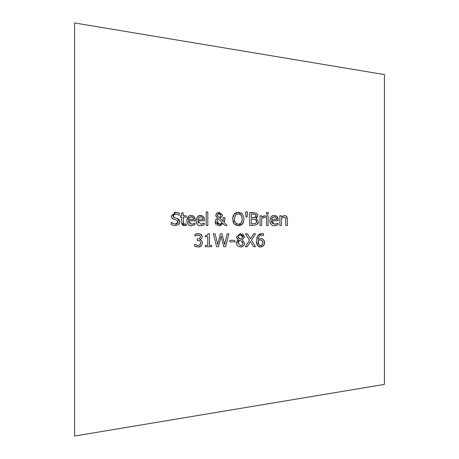 <?xml version="1.0" encoding="UTF-8"?>
<svg xmlns="http://www.w3.org/2000/svg" width="459" height="459" viewBox="0 0 459 459"><rect width="100%" height="100%" fill="white"/><g stroke="black" fill="none" stroke-linecap="round" stroke-linejoin="round"><path stroke-width="0.69" d="M250.499 238.869L253.638 233.815L255.491 233.815L251.452 240.172L255.491 246.724L253.523 246.724L250.384 241.577L247.183 246.724L245.335 246.724L249.444 240.258L245.462 233.815L247.424 233.815L250.499 238.869L253.638 233.815M247.183 246.724L245.335 246.724L249.444 240.258L245.462 233.815M255.491 246.724L253.523 246.724L250.384 241.577M191.839 225.685L191.673 225.69C189.228 226.281 187.599 224.612 186.796 220.676L188.529 216.436M194.937 218.134L195.155 220.79L188.448 220.79L191.65 224.267L194.3 223.493M192.114 224.244L192.642 224.158M188.448 220.79L189.085 223.114M189.934 223.866L190.284 224.032M186.796 220.676C187.375 216.912 188.867 215.191 191.277 215.512L194.077 216.585L194.903 218.019M191.277 215.512L193.21 215.919M189.647 215.787L190.462 215.575M189.716 225.398L189.389 225.277M188.144 224.457L186.859 221.686M191.851 216.906L189.246 217.612L188.448 219.545L193.566 219.545L193.451 218.587M193.411 218.409L193.009 217.6L191.179 216.849L189.246 217.612M188.534 218.989L188.448 219.545L193.566 219.545L193.009 217.6M193.641 223.837L194.977 223.091L194.977 224.87L191.673 225.69M194.077 216.585L195.155 219.901M197.485 224.457L196.681 223.349M196.32 222.34L196.2 221.668M204.278 218.128L204.496 220.79L197.789 220.79L200.99 224.267L204.318 223.091L204.318 224.87L201.013 225.69C198.569 226.281 196.945 224.612 196.136 220.676C196.716 216.912 198.208 215.191 200.617 215.512L202.167 215.753M198.644 215.937L200.176 215.529M200.451 215.512L203.417 216.585L204.249 218.019M203.417 216.585L204.496 219.901M202.981 223.837L203.647 223.487M201.455 224.244L201.983 224.158M197.789 220.79L198.426 223.114M202.35 217.6L200.52 216.849L198.586 217.612L197.789 219.545L202.907 219.545L202.35 217.6L202.752 218.409M201.197 216.912L199.493 217.015M197.881 218.96L197.789 219.545L202.907 219.545L202.798 218.582M179.813 222.598L178.729 224.526L175.286 225.696M173.697 217.382L177.34 218.53L179.905 221.789L178.729 224.526M173.014 215.678L173.445 217.147M178.402 212.758L179.4 213.165L179.4 215.214L175.677 213.814L174.512 213.98M173.37 214.743L173.118 215.202M171.305 216.9L171.218 216.023L175.562 212.328L177.633 212.551M174.236 212.477L175.131 212.345M175.361 225.696L171.127 224.692L171.127 222.54L175.235 224.216L178.115 222.058L176.526 220.079L172.504 218.748M175.235 224.216L176.543 224.049L177.88 223.045L177.782 220.865M171.597 222.839L172.274 223.321M175.562 212.328L179.4 213.165M179.274 215.214L175.677 213.814L173.009 215.845L174.695 217.853M177.34 218.53L179.285 219.763L179.905 221.789M174.191 219.494L172.056 218.352L171.218 216.023M207.812 211.983L207.812 225.467L206.183 225.467L206.183 211.983L207.812 211.983L206.183 211.983M185.866 224.032L186.262 223.917L186.262 225.386L185.545 225.547M185.023 225.627L184.455 225.656L181.638 222.822M185.201 224.21L185.597 224.124M184.042 224.112L186.17 223.917M186.262 225.386L183.221 225.449L182.378 224.899L181.695 223.413L181.626 217.13L180.53 217.13L180.53 215.782L181.626 215.782L181.626 212.999L183.261 212.999L183.261 215.782L186.262 215.782L186.262 217.13L183.261 217.13L183.491 223.625L184.862 224.233M183.261 221.743L183.491 223.625M183.261 215.782L186.262 215.782M181.626 212.999L183.261 212.999M180.53 215.782L181.626 215.782M233.987 214.301L238.353 212.287L242.513 214.032L244.062 219.012L242.513 223.981L238.353 225.742L234.188 223.981L232.65 219.012L232.696 217.979M242.513 214.032L244.062 219.012M243.528 222.254L242.513 223.981M242.14 224.365L241.623 224.784M240.677 225.312L238.818 225.725M237.349 225.667L234.188 223.981M238.353 212.287L239.718 212.425M240.929 212.838L241.491 213.154M232.65 219.012L234.199 214.032L234.796 213.458M235.037 213.274L236.873 212.448M232.908 216.665L233.442 215.196M233.66 223.258L232.902 221.336M241.813 216.189L241.216 215.11L238.359 213.774L235.496 215.11L234.44 219.012C233.872 221.45 235.18 223.194 238.359 224.256C240.436 224.715 241.738 222.965 242.272 219.012L241.216 215.11L239.288 213.871M239.11 213.837L238.359 213.774L235.496 215.11M242.272 219.012L242.266 218.662M234.44 219.012L234.549 220.532M234.549 220.538L234.744 221.387M234.979 222.03L236.414 223.728M236.626 223.854L236.953 224.003M238.6 224.25L240.912 223.24M241.52 222.454L241.916 221.571M223.183 219.792L223.212 217.583L224.91 217.583L224.698 220.291L223.998 222.276L227.096 225.467L224.876 225.467L223.108 223.619L219.184 225.742L215.156 221.921L215.919 219.545L217.543 218.157L215.805 215.277L216.694 213.217L217.291 212.781M220.039 218.163L223.045 221.313L223.183 219.924M219.052 212.287L222.489 214.967L221.99 216.723L219.999 218.174M216.034 214.181L216.292 213.71M216.321 213.664L216.579 213.343M215.994 216.43L215.805 215.277M215.351 220.647L215.919 219.545L217.543 218.157M217.589 225.478L216.992 225.197M216.132 224.52L215.501 223.596M215.409 223.384L215.202 222.575M220.836 225.455L219.522 225.73M221.68 223.608L222.357 222.85L218.369 218.771L217.836 219.213M219.654 224.331L222.357 222.85L218.369 218.771L217.468 219.672L216.946 221.502L219.654 224.331L221.003 224.049M217.468 219.672L216.946 221.502L217.606 223.453M217.686 223.544L218.232 223.981M220.504 216.476L220.71 215.908M219.786 217.268L220.119 216.987M217.577 215.839L218.518 217.09M218.031 213.808L217.56 215.787M219.167 213.378L217.503 215.196L217.836 216.367L219.184 217.56L220.481 216.516L220.796 215.133L219.167 213.378L218.513 213.492M220.796 215.133L220.704 214.473M220.131 213.687L219.436 213.395M222.489 214.967L221.99 216.723M223.045 221.313L223.212 217.583L224.91 217.583M224.91 218.415L223.998 222.276M216.694 213.217L219.224 212.287M224.876 225.467L223.108 223.619M247.47 211.983L247.097 217.004L245.926 217.004L245.548 211.983L247.47 211.983L245.548 211.983M257.66 214.364L257.838 215.466L256.03 218.232L258.446 221.502L257.109 224.422L253.397 225.467L249.69 225.467L249.69 212.557L256.501 213.079L257.838 215.466L257.046 217.491M256.902 217.641L256.334 218.065M258.308 222.598L257.723 223.791M256.202 220.004L254.774 219.304M253.42 219.236L251.406 219.236L251.406 224.003L255.726 223.458L256.656 221.577L256.271 220.085M256.581 222.282L256.656 221.577L255.611 219.568L253.351 219.236M255.95 216.539L256.053 215.707L255.393 214.359L254.533 214.083M254.888 217.606L256.053 215.707L255.95 215.047M255.755 216.969L255.921 216.625M255.393 214.359L251.406 214.026L251.406 217.801L255.33 217.371M251.406 217.801L253.351 217.801M251.406 224.003L252.8 224.003M256.03 218.295L258.446 221.502M249.69 212.557L253.11 212.557M265.164 215.833L265.164 217.526L264.2 217.457L261.659 218.593L261.659 225.467L260.029 225.467L260.029 215.782L261.659 215.782L261.659 217.227L264.504 215.782L265.164 215.833L264.504 215.782M265.078 217.526L264.2 217.457M261.705 217.182L263.541 215.965M263.868 217.474L263.541 217.526M260.029 215.782L261.659 215.782M266.461 215.782L268.09 215.782L268.09 225.467L266.461 225.467L266.461 215.782L268.09 215.782M268.205 212.477L268.205 214.169L266.358 214.169L266.358 212.477L268.205 212.477L266.358 212.477M275.664 225.621L274.74 225.69M278.022 218.375L278.177 220.79L271.47 220.79L274.671 224.267L277.328 223.487M275.067 224.25L275.664 224.158M271.47 220.79L271.785 222.546L273.329 224.044M277.569 217.21L277.815 217.721M276.662 223.837L277.999 223.091L277.999 224.87L274.694 225.69C272.25 226.287 270.626 224.617 269.817 220.676C270.403 216.906 271.894 215.185 274.298 215.512L276.249 215.931M276.817 216.315L278.177 219.901M270.03 218.891L270.225 218.277M270.236 218.26L270.506 217.686M272.33 215.931L272.744 215.759M270.368 223.355L269.892 221.783M274.849 216.906L274.436 216.855M271.625 218.719L271.47 219.545L276.588 219.545L276.473 218.57M276.433 218.409L276.031 217.6L274.201 216.849L273.151 217.021M272.921 217.124L272.594 217.331M274.201 216.849L272.267 217.612L271.47 219.545L276.588 219.545L276.031 217.6M274.298 215.512L277.098 216.585M200.589 243.597L200.675 242.771L199.9 240.895L197.221 240.436L197.221 239.001L199.688 238.451L200.422 236.838L199.745 235.438L197.318 235.134M199.745 235.438L198.173 235.037L195.649 235.783M196.32 235.444L194.943 236.167L194.943 234.337L198.311 233.539L201.335 234.526M195.723 234.01L196.871 233.694M200.744 234.09L202.178 236.66L201.742 238.181M201.558 234.767L202.178 236.66L202.023 237.613L201.478 238.531L199.797 239.546L201.53 240.51L202.43 242.897L201.289 245.8L198.11 246.994L194.587 246.202L194.587 244.372L198.007 245.502L199.963 244.779L200.491 243.93M200.113 239.46L199.797 239.546M202.276 241.715L202.43 242.897L201.289 245.8M201.099 245.99L199.906 246.701M199.43 246.844L198.11 246.994M200.422 236.838L200.348 236.276M199.963 244.779L200.675 242.771L199.9 240.895L197.221 240.436M194.708 244.372L198.007 245.502M196.802 246.89L194.587 246.202M286.169 216.028L287.437 219.184L287.437 225.467L285.802 225.467L285.716 218.501M285.802 219.947L285.492 217.778L283.972 217.055L281.465 218.232L281.465 225.467L279.829 225.467L279.829 215.782L281.465 215.782L281.465 216.86L284.402 215.512L285.653 215.736L287.001 217.004L287.437 219.184M285.492 217.778L283.972 217.055L282.899 217.302M279.829 215.782L281.465 215.782M281.465 216.86L284.402 215.512M228.898 233.815L225.656 246.724L223.728 246.724L221.106 236.012L218.553 246.724L216.648 246.724L213.355 233.815L215.122 233.815L217.715 244.515L220.291 233.815L222.036 233.815L224.629 244.641L227.216 233.815L228.898 233.815M225.656 246.724L223.728 246.724L221.106 236.012M218.553 246.724L216.648 246.724L213.355 233.815M224.629 244.641L227.216 233.815M217.715 244.515L220.291 233.815M205.391 235.57L207.348 235.197L208.059 233.774L209.396 233.774L209.396 245.404L211.691 245.404L211.691 246.724L205.391 246.724L205.391 245.404L207.738 245.404L207.738 236.752L205.391 236.752L205.391 235.57L206.544 235.478M207.738 236.752L205.391 236.752M211.691 246.724L205.391 246.724M243.477 234.669L244.297 236.804L242.329 239.902L244.624 243.127L244.429 244.36L243.419 245.898L242.065 246.735L240.418 247.017L237.32 245.909L236.213 243.155L236.333 242.209M240.418 247.017L237.32 245.909L236.213 243.155L238.399 239.776L236.729 238.083M236.97 240.952L238.399 239.827M236.706 238.032L236.54 237.292M238.399 239.776L236.523 236.919L240.418 233.522L244.297 236.804L244.108 237.865M244.429 244.354L244.039 245.169M243.987 245.244L243.465 245.852M243.276 246.024L241.101 246.971M242.329 239.902L244.624 243.127M242.082 233.78L242.604 234.01M236.523 236.919L240.418 233.522M241.325 241.073L239.432 240.269L237.957 243.029L240.436 245.731L242.174 245.083L242.771 243.976L242.845 243.293L241.325 241.073M239.472 240.286L239.128 240.493M238.703 240.912L238.072 242.111M238.066 242.14L237.957 243.029M242.845 243.293L242.702 242.375M242.673 242.295L242.421 241.882M240.436 245.731L242.209 245.054M242.593 236.597L241.4 234.968L239.5 234.945L238.439 235.857L238.261 236.724L239.495 238.605L241.314 239.409L242.604 236.827L240.407 234.796L238.657 235.53M238.267 236.557L238.663 237.923M238.875 238.158L241.314 239.409M234.801 241.859L229.913 241.859L229.913 240.292L234.801 240.292L234.801 241.859L229.913 241.859M264.418 240.86L264.625 243.241M264.493 243.913L263.455 245.783L260.563 246.994L257.717 245.823L256.294 241.055L257.711 235.656L261.733 233.579M260.723 238.479L263.265 239.242L264.665 242.541L263.455 245.783M263.271 245.961L261.395 246.919M260.207 246.982L259.719 246.919M259.639 246.902L258.945 246.69M258.537 246.483L257.838 245.944M257.12 244.997L256.386 242.593M256.701 237.802L256.833 237.378M257.522 235.932L259.002 234.417L260.477 233.769L263.546 233.751L263.546 235.415L261.854 235.071L260.391 235.341L258.572 237.228L258.073 239.38L260.764 238.479M261.337 235.1L260.316 235.375M258.216 238.405L258.073 239.38M263.472 235.415L261.854 235.071M262.032 240.361L260.379 239.914L258.073 240.625L258.962 244.854L260.574 245.582L262.267 244.842L262.909 242.61L262.032 240.361M261.343 240.023L260.85 239.937M260.746 239.931L260.379 239.914M262.909 242.61L262.783 241.532M258.044 241.44L258.44 243.981M260.494 245.582L261.464 245.422M261.682 245.318L262.284 244.819M258.532 244.182L259.117 245.008M384.412 74.587L384.412 384.412L74.587 436.05L74.587 22.95L384.412 74.587"/></g></svg>
